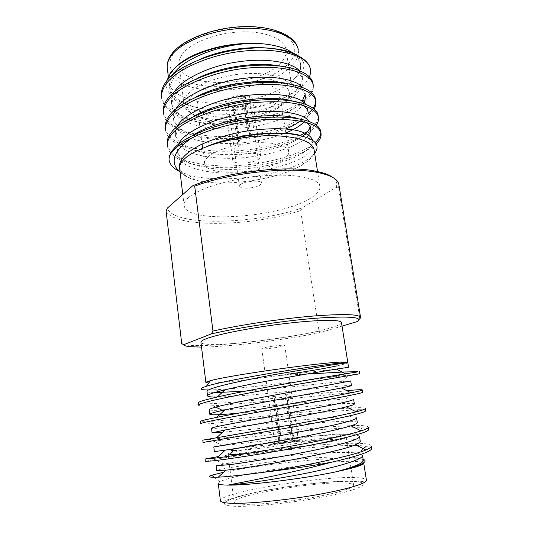 <?xml version="1.0" encoding="UTF-8"?>
<svg xmlns="http://www.w3.org/2000/svg" width="533" height="533" viewBox="0 0 533 533"><rect width="100%" height="100%" fill="white"/><g stroke="black" fill="none" stroke-linecap="round" stroke-linejoin="round"><path stroke-width="0.4" stroke-dasharray="2.67 2" d="M235.026 107.426L234.054 106.48C239.384 106.593 244.047 105.601 248.052 103.515L250.097 102.036C252.689 98.918 250.856 96.879 244.6 95.933L244.067 98.425C247.512 98.832 249.411 99.811 249.75 101.363L248.724 103.609L246.972 104.874C243.561 106.647 239.584 107.499 235.026 107.426L240.296 145.256L239.044 146.355L237.978 146.315L232.515 106.9C227.931 106.433 225.392 105.161 224.899 103.082L226.052 100.371C230.089 96.959 236.079 95.28 244.034 95.334L242.988 98.345L248.478 137.081L249.564 137.128L244.067 98.425M243.521 95.853C230.842 94.974 219.723 103.888 230.369 106L233.001 106.413L233.967 107.353L231.782 107.006C229.576 106.453 228.357 105.587 228.137 104.395L229.057 102.269C232.188 99.651 236.825 98.338 242.988 98.345M240.41 184.565C244.587 180.954 261.63 179.794 261.476 183.099L260.344 184.831C255.94 188.382 239.377 189.495 239.397 186.204L240.41 184.565M259.311 158.707C253.741 163.631 232.774 164.857 232.714 160.2L233.947 157.921C239.144 152.884 260.877 151.579 260.737 156.262L259.311 158.707M239.044 146.355L233.567 106.973C241.196 107.013 247.065 105.387 251.17 102.109L252.502 99.198C252.056 97.193 249.597 95.927 245.12 95.414L244.6 95.933M200.082 98.292C206.891 90.43 226.612 83.468 245.56 82.602C264.535 81.682 278.986 86.906 279.938 94.181C280.331 97.273 278.806 100.384 275.368 103.509C258.345 120.371 198.309 122.697 197.143 105.814C196.837 103.402 197.823 100.89 200.082 98.292M207.757 157.108C214.832 150.413 234.98 144.11 254.188 142.897C273.416 141.638 287.893 145.609 288.653 151.612C288.959 154.17 287.334 156.789 283.769 159.467C266.094 173.885 205.385 177.382 204.599 163.424C204.352 161.432 205.405 159.327 207.757 157.108M285.835 101.53C290.572 97.319 292.67 93.095 292.137 88.871C290.891 79.33 271.97 72.321 246.879 73.574C221.821 74.753 195.991 84.154 187.489 94.528C184.751 97.839 183.572 101.017 183.958 104.075C185.058 110.025 190.747 114.402 201.008 117.207C222.794 123.296 260.104 118.053 279.359 106.2L285.835 101.53M194.951 115.701C186.51 110.964 185.124 104.948 190.774 97.646C200.541 85.633 235.206 75.819 261.337 78.238C287.6 80.49 296.461 93.202 283.689 104.082L277.58 108.479C259.391 119.659 223.92 124.642 203.353 118.912L195.058 115.761M182.353 54.173C190.621 42.78 216.072 32.786 240.889 31.9C265.74 30.947 284.635 39.056 286.054 49.682C286.667 54.386 284.662 59.043 280.038 63.647C257.859 87.665 181.207 89.551 179.001 64.726C178.575 61.315 179.694 57.797 182.353 54.173M294.063 53.88C297.767 56.891 299.906 60.202 300.479 63.82C301.125 68.444 299.439 73.074 295.422 77.718L292.577 80.65C278.433 93.535 248.698 102.662 221.348 103.269C194.039 103.902 170.873 95.64 169.028 82.295C168.561 78.464 169.847 74.487 172.899 70.356L174.757 68.131M161.652 98.205C164.504 114.542 189.741 123.496 221.881 123.989C252.109 124.256 287.074 115.135 303.47 102.483C310.592 97.039 313.877 91.383 313.311 85.507M161.419 96.286C164.284 112.703 189.515 121.724 221.641 122.244C251.856 122.53 286.807 113.376 303.184 100.664C310.299 95.194 313.571 89.504 313.004 83.594M167.429 146.215C170.047 160.48 195.371 167.788 227.798 167.728C258.298 167.469 293.776 159.074 310.646 148.027L316.176 143.71M167.189 144.25C169.82 158.601 195.138 165.976 227.558 165.943C258.045 165.703 293.503 157.282 310.353 146.169L315.223 142.424M165.483 130.079C168.181 145.043 193.479 152.911 225.812 153.038C256.22 152.958 291.524 144.316 308.234 132.73C311.732 130.299 314.41 127.76 316.276 125.108M165.25 128.127C167.822 142.184 189.708 149.966 219.13 151.172C247.745 152.012 279.585 145.736 300.365 135.415M304.803 132.93L307.941 130.878C315.196 125.855 318.587 120.698 318.121 115.401M163.564 114.075C166.336 129.732 191.607 138.147 223.84 138.46C254.154 138.553 289.292 129.666 305.842 117.546C309.553 114.828 312.318 111.977 314.137 108.979M163.331 112.143C165.87 122.956 176.443 130.232 195.045 133.956M195.404 134.03C214.592 137.527 234.553 137.507 255.3 133.976C277.007 130.092 293.756 124.009 305.556 115.714L308.247 113.549M320.806 132.504L320.713 131.504M312.278 109.378L313.144 108.192M315.656 100.404L315.549 99.431M309.387 76.845C307.734 80.71 304.649 84.474 300.132 88.132C283.17 101.656 248.784 110.751 218.23 110.018C187.736 109.245 163.178 97.912 166.549 81.169M314.097 149.766C314.603 154.09 311.692 158.481 305.376 162.925L302.497 164.797C278.379 179.861 222.261 187.749 194.918 179.921L194.279 179.741C188.336 177.736 183.592 175.21 180.061 172.166M179.041 171.226L188.069 174.731C218.83 184.198 279.585 176.483 305.462 160.846L308.454 158.947L314.677 153.431M188.682 197.443C185.351 200.335 183.845 203.026 184.158 205.531C185.924 224.54 280.611 217.844 310.832 197.99C317.288 194.025 320.32 190.181 319.907 186.45C318.974 178.348 295.755 173.258 263.962 175.803C232.208 178.289 199.335 188.049 188.682 197.443M179.428 166.962C180.52 172.552 185.471 176.816 194.279 179.741C185.557 177.349 180.674 173.651 179.634 168.641M280.258 440.245L279.632 442.283C274.102 443.223 272.003 443.749 273.329 443.862L292.61 441.551L291.364 439.565L274.535 441.477L280.258 440.245L274.155 396.365L272.696 396.612L279.032 442.317L271.537 443.956L271.583 444.295C270.891 443.703 293.077 440.331 299.759 440.005L301.678 440.065C302.644 440.618 279.552 444.122 273.256 444.369L271.583 444.295M271.537 443.956L293.25 441.517L286.527 394.233L287.66 394.08L294.389 441.324L293.75 441.364L299.886 440.131C303.104 439.185 290.518 440.498 280.744 442.097L299.713 439.672L301.625 439.725L294.389 441.324M246.726 453.57C277.173 450.871 336.39 441.63 344.358 438.459L346.217 437.44C345.997 436.9 342.986 436.807 337.176 437.16C309.04 438.659 226.871 451.238 228.051 454.049M235.673 448.466C252.475 444.269 312.072 435.734 333.991 434.362C342.066 433.835 344.258 434.188 340.574 435.428C331.373 438.939 253.848 450.145 235.946 450.512M344.191 483.011C350.154 483.244 353.299 483.984 353.632 485.25C354.358 488.095 335.424 493.738 307.934 498.302C280.485 502.885 250.617 505.297 239.597 504.031C236.046 503.638 234.214 502.979 234.094 502.046C232.455 495.443 315.283 481.452 344.191 483.011M341.46 322.492C341.486 323.884 338.009 325.636 331.026 327.742C298.24 338.082 201.307 349.288 200.934 342.246M208.723 383.04C217.97 383.247 249.211 379.829 279.972 375.439L288.879 374.113M218.264 483.391L219.783 481.839C232.108 474.643 319.26 461.245 351.8 461.252L361.827 461.878L363.659 462.797M371.321 446.008C370.615 444.302 365.905 443.396 357.177 443.303C342.059 443.05 313.064 444.988 287.354 447.787C261.07 450.565 232.688 454.176 218.277 456.568M356.804 445.461C340.527 445.175 309.773 447.327 283.216 450.318C255.274 453.323 227.318 457.101 214.466 459.426L205.332 461.331M359.702 373.8L327.568 377.644L356.79 372.047M346.923 390.709L257.532 399.983C224.346 403.101 199.549 405.093 198.303 402.915M362.66 392.175C362.387 391.768 359.342 391.795 353.519 392.261L281.457 399.577C255.893 402.322 227.791 404.873 213.027 405.74C203.919 406.273 199.102 406.073 198.576 405.153M348.822 408.145C327.529 409.484 290.425 413.361 259.098 416.713C226.125 420.044 201.674 422.702 200.535 421.45M357.91 409.857L351.947 410.097C336.969 410.903 307.927 413.541 282.21 416.333L213.353 423.369C205.365 424.068 201.188 424.188 200.808 423.708M368.283 427.146C367.65 425.867 363.02 425.341 354.385 425.561C334.471 425.967 295.842 429.565 263.715 433.249C229.57 436.94 203.819 440.485 202.787 440.151M368.649 429.425C368.41 428.552 366.264 428.006 362.2 427.792L354.718 427.706C339.261 427.952 309.253 430.331 283.003 433.222L203.06 442.437M365.278 408.451C364.719 407.605 360.161 407.439 351.607 407.965M365.638 410.716C365.551 410.317 364.605 410.057 362.793 409.93M223.64 472.238C253.588 465.822 324.797 456.974 353.566 458.167C358.269 458.333 361.574 458.766 363.486 459.479M348.549 367.27C348.829 367.21 315.15 371.901 279.972 375.439L306.562 374.059M327.568 377.644C293.19 382.334 241.229 388.537 215.579 389.723L208.283 389.936M336.956 365.891C343.272 364.492 346.87 363.446 347.743 362.76L347.763 362.733M286.527 394.233L284.975 394.5L291.364 439.565M284.975 394.5L286.108 394.347L292.504 439.379L297.687 438.353L299.886 440.131M274.155 396.365L275.261 396.219L281.371 440.065L297.687 438.353M283.416 346.064L284.762 345.431C285.275 344.425 267.626 346.55 262.969 348.069L261.756 348.662C261.403 349.648 278.519 347.583 283.416 346.064M359.515 316.302L338.562 187.889L338.861 184.511M166.103 211.181C174.784 228.477 252.376 226.518 300.645 210.595L319.027 331.14C275.361 340.167 210.602 347.403 188.502 345.164C185.011 344.818 182.752 344.258 181.706 343.472M332.745 177.409C336.636 180.427 337.722 183.785 336.003 187.489L302.324 207.79C254.368 224.666 173.045 226.618 167.342 208.117M201.527 347.083C229.983 346.87 284.369 340.047 321.372 332.259L342.033 326.109M281.371 440.065L280.744 442.097M293.75 441.364L292.504 439.379M371.688 448.306C371.461 447.287 369.695 446.541 366.398 446.068L357.523 445.468M363.279 460.259C361.867 457.361 350.974 456.548 333.898 456.934C319.833 457.407 304.963 458.433 289.286 460.006C252.056 463.643 217.018 469.386 216.698 470.559M360.275 441.317L357.923 439.898C354.432 439.299 349.455 439.019 343.005 439.065C328.694 439.292 306.995 440.804 286.874 442.863C249.797 446.494 214.819 451.478 214.373 451.618M357.303 422.556C356.291 420.044 332.679 421.51 301.964 424.168L222.488 432.29M354.358 403.961C353.432 402.522 336.976 403.874 312.511 406.033L238.577 413.148M351.44 385.532C350.714 384.699 326.942 387.511 296.155 390.589C267.533 393.694 232.301 396.792 217.064 397.038M362.527 455.508C362.327 454.562 360.934 453.83 358.349 453.323C348.902 451.464 321.306 452.57 293.59 455.215C266.593 457.827 236.439 461.725 224 464.076L216.112 465.809M359.528 436.614C359.329 435.767 357.61 435.188 354.378 434.881C344.425 433.955 317.655 435.514 291.105 438.113C265.247 440.678 236.019 444.029 223.114 445.815L213.793 446.914M356.564 417.892C356.35 417.199 354.272 416.819 350.321 416.766C328.508 416.366 250.557 425.221 222.368 427.812C215.432 428.445 211.808 428.572 211.494 428.186M353.626 399.337C353.399 398.851 350.914 398.724 346.17 398.964C335.803 399.55 312.378 401.675 288.993 404.047C266.573 406.386 240.243 408.818 225.232 409.837M221.768 410.064C213.846 410.543 209.662 410.403 209.216 409.63M350.714 380.955L341.92 381.488C323.464 383.36 278.572 388.597 245.353 391.155M214.299 392.648C209.629 392.555 207.184 392.088 206.957 391.242M272.696 396.612L273.802 396.472L280.145 442.13M293.25 441.517L292.61 441.551M279.632 442.283L279.032 442.317M275.261 396.219L273.802 396.472M287.66 394.08L286.108 394.347M272.023 48.516C289.586 51.315 299.133 56.818 300.665 65.019C301.192 69.31 299.446 73.541 295.422 77.718C306.042 69.636 306.768 62.228 297.607 55.492M173.192 74.4C170.34 78.578 169.141 82.755 169.601 86.926C172.159 104.768 205.945 113.356 240.07 109.925C254.401 108.239 267.659 104.948 279.845 100.044C294.496 93.362 302.991 85.1 302.517 76.732L299.04 70.396M174.438 91.729C172.092 95.407 171.126 99.051 171.533 102.669C174.058 118.013 200.388 126.081 231.608 125.162C260.81 124.182 293.476 113.416 302.238 101.21M305.096 94.488L305.016 92.462L302.371 87.279M175.763 109.125C173.891 112.31 173.125 115.448 173.485 118.539C176.983 130.572 191.334 137.574 216.525 139.539C240.416 141.112 266.187 136.941 285.974 128.959M300.152 120.978C305.502 116.827 307.961 112.61 307.528 108.326L305.636 104.241M177.176 126.581C175.723 129.286 175.144 131.944 175.45 134.543C177.795 147.794 200.914 154.763 230.276 154.65C257.712 154.383 289.666 146.229 302.904 136.048M310.073 126.401L310.059 124.329L308.814 121.291M178.668 144.11L177.429 150.686C179.648 165.63 213.666 171.992 248.311 168.528C262.862 166.856 276.387 163.911 288.879 159.693C303.923 153.984 312.798 147.108 312.618 140.459L313.257 144.516C312.485 140.612 308.227 137.587 300.479 135.442M200.195 59.223C179.015 69.243 168.981 79.79 170.087 90.85C172.619 108.512 206.424 116.967 240.583 113.536C254.921 111.85 268.192 108.579 280.398 103.722C295.075 97.099 303.59 88.918 303.144 80.65C301.838 73.681 293.956 68.75 279.499 65.879M197.343 78.331C179.428 87.592 170.986 97.019 172.019 106.62C174.258 119.145 191.64 126.588 215.852 128.56C239.95 130.159 266.067 125.701 285.521 117.24M287.267 116.421C295.802 112.276 301.478 107.746 304.31 102.836M305.016 92.462L305.636 96.42C304.51 90.497 298.02 86.139 286.174 83.355M195.278 97.366C180.147 105.781 173.045 114.169 173.971 122.53C177.416 134.349 191.614 141.238 216.565 143.204C241.562 144.476 264.648 141.072 285.821 132.99M304.09 121.837C307.208 118.632 308.56 115.461 308.161 112.316M302.697 105.194C300.106 103.489 296.621 102.063 292.251 100.91M193.785 116.361C181.087 123.889 175.137 131.291 175.943 138.567C178.295 152.218 203.706 159.114 234.58 158.261C263.389 157.328 296.301 147.881 306.648 137.228M306.535 122.503L297.874 118.546M192.746 135.322C182.186 141.958 177.242 148.434 177.929 154.743C180.121 169.501 214.153 175.717 248.831 172.246C267.619 170.194 287.38 165.257 299.799 159.074C308.267 154.503 313.377 149.373 313.257 144.516M359.922 318.787L357.77 321.419M321.372 332.259L319.027 331.14M300.645 210.595L302.324 207.79M336.003 187.489L338.562 187.889M244.034 95.334L249.804 135.915L250.89 135.962L245.12 95.414M233.967 107.353L239.23 145.216L240.296 145.256M239.23 145.216L237.978 146.315M233.001 106.413L232.515 106.9M234.054 106.48L233.567 106.973M250.89 135.962L249.564 137.128M249.804 135.915L248.478 137.081M167.309 68.271C169.208 82.129 192.353 90.83 219.589 90.337C246.866 89.87 276.48 80.57 290.492 67.285C296.441 61.575 299.033 55.765 298.273 49.869L300.665 65.019M173.885 73.427C168.668 67.504 168.601 60.802 173.685 53.327C184.911 36.744 227.937 23.532 260.37 27.703C292.93 31.64 303.23 49.782 287.567 64.373C264.468 88.231 192.14 94.627 174.091 73.661M354.338 477.588C318.487 476.169 219.023 492.845 220.389 500.694C221.168 501.586 222.714 501.566 225.019 500.64L232.561 498.142C242.928 495.264 252.262 493.005 260.557 491.373C291.618 485.177 332.499 480.686 353.026 481.052C365.751 481.585 365.825 481.645 366.438 480.166C365.998 478.647 361.96 477.788 354.338 477.588M230.236 505.917C214.559 504.025 232.295 496.963 262.816 491.06C293.243 485.117 332.592 480.766 352.186 481.406C372.201 481.932 365.092 488.308 330.16 495.583C295.375 502.905 245.333 507.929 230.236 505.917M246.972 104.874L248.052 103.515M261.476 183.099L249.75 101.363M232.714 160.2L224.899 103.082M288.653 151.612L279.938 94.181M292.137 88.871L286.054 49.682M169.028 82.295L168.301 76.399M302.504 164.804L305.469 160.853M194.918 179.921L188.062 174.731M184.158 205.531L182.799 194.498M274.948 441.551L273.329 443.862M301.625 439.725L301.678 440.065M340.574 435.428L344.358 438.459M346.217 437.44L353.632 485.25M219.783 481.839L214.186 477.255M361.827 461.878L363.213 459.866M284.762 345.431L298.067 438.173M261.756 348.662L274.535 441.477M363.419 448.753L358.349 453.323M224 464.076L214.466 459.426M354.378 434.881L362.2 427.792M223.114 445.808L213.833 441.257M350.321 416.759L355.904 411.683M222.368 427.812L213.353 423.369M346.17 398.964L353.519 392.261M215.738 407.085L213.027 405.74M341.926 381.481L349.008 374.992M218.89 391.369L215.579 389.723M228.337 456.361L234.094 502.046M319.907 186.45L317.695 172.492M169.601 86.926L170.087 90.85M302.517 76.732L303.144 80.65M171.533 102.669L172.019 106.62M173.485 118.539L173.971 122.53M307.528 108.326L308.154 112.316M175.45 134.543L175.943 138.567M310.059 124.329L310.699 128.346M177.429 150.686L177.929 154.743M183.958 104.075L179.001 64.726M277.58 108.479L279.359 106.2M203.353 118.912L201.008 117.207M190.441 346.73L188.502 345.164M204.599 163.424L202.633 148.247M202.1 144.083L197.143 105.814M260.737 156.262L252.502 99.198M231.782 107.006L230.369 106M239.397 186.204L228.137 104.395"/><path stroke-width="0.8" d="M274.608 48.856C292.357 51.694 303.73 56.991 308.734 64.746C302.211 53.926 273.755 47.237 240.15 51.501C208.536 54.999 174.997 70.256 165.756 84.547C162.532 89.124 161.166 93.675 161.652 98.205L161.419 96.286C160.933 91.736 162.292 87.159 165.516 82.568C178.169 62.314 233.168 44.272 272.256 48.536L274.608 48.856L272.256 48.536M169.108 160.113C168.848 156.895 170.387 153.497 173.718 149.92C177.496 145.922 183.365 142.051 191.327 138.294C213.36 127.007 245.646 119.892 273.982 119.192C303.224 119.459 318.907 124.222 321.033 133.47L320.713 131.504C319.34 121.231 293.95 114.428 257.006 118.113C222.567 121.184 184.178 135.662 173.605 148.947C170.353 152.724 168.854 156.449 169.108 160.113C169.867 164.504 173.178 168.208 179.041 171.226M171.799 134.169C168.468 138.24 167.009 142.258 167.429 146.215L167.189 144.25C166.769 140.266 168.221 136.228 171.553 132.137C182.006 118.259 220.156 103.395 254.454 100.51C291.258 97.026 316.642 104.475 318.121 115.401L318.434 117.347C316.968 106.507 291.584 99.125 254.761 102.642C220.449 105.541 182.273 120.365 171.799 134.169M169.767 117.48C166.469 121.724 165.043 125.921 165.483 130.079L165.25 128.127C164.804 123.949 166.229 119.732 169.521 115.468C179.854 101.01 217.764 85.773 251.929 83.075C288.586 79.777 313.964 87.872 315.549 99.431L315.862 101.363C314.29 89.877 288.913 81.862 252.236 85.18C218.057 87.898 180.114 103.096 169.767 117.48M300.365 135.415L304.803 132.93M167.755 100.944C164.49 105.354 163.098 109.731 163.564 114.075L163.331 112.143C162.858 107.773 164.251 103.375 167.509 98.945C177.722 83.914 215.399 68.311 249.431 65.799C285.941 62.687 311.312 71.409 313.004 83.594L313.311 85.507C311.632 73.401 286.261 64.753 249.737 67.884C215.685 70.423 177.982 85.986 167.755 100.944M195.045 133.956L195.404 134.03M316.176 143.71C319.84 140.246 321.459 136.834 321.033 133.47M315.223 142.424C318.921 139.106 320.786 135.802 320.806 132.504M316.276 125.108C318.088 122.47 318.807 119.885 318.434 117.347M314.137 108.979C315.663 106.4 316.236 103.855 315.862 101.363M308.247 113.549L312.278 109.378M313.144 108.192C314.93 105.574 315.769 102.976 315.656 100.404M166.549 81.169L170.76 72.548C175.43 66.445 183.119 60.862 193.819 55.798C213.013 47.257 233.727 43.12 255.953 43.38L258.239 43.44C274.608 44.512 286.547 47.997 294.063 53.88M174.757 68.131C179.235 63.254 185.87 58.803 194.658 54.772C213.32 46.657 233.754 42.86 255.953 43.38C223.354 42.847 183.119 58.184 173.192 74.4M180.061 172.166C173.605 166.529 172.439 159.993 176.576 152.565C179.421 147.828 184.338 143.071 191.327 138.294M314.677 153.431C321.705 143.57 313.197 137.008 289.153 133.75C265.414 131.638 229.743 136.808 206.251 146.815C225.932 139.419 254.274 134.942 276.554 135.762C299.666 137.141 312.178 141.811 314.097 149.766L317.695 172.492M182.799 194.498L179.628 168.641C179.321 165.61 180.76 162.525 183.952 159.4C188.176 155.17 195.604 150.979 206.251 146.815C234.707 134.283 279.978 129.699 300.479 135.442M228.337 456.361L228.051 454.049L233.294 454.516L246.726 453.57M205.885 382.527L200.934 342.246C200.821 341.32 202.58 340.154 206.224 338.748C217.897 334.184 252.495 327.409 285.288 323.538C318.134 319.633 341.353 319.474 341.46 322.492L347.809 362.56C347.689 362.18 346.07 362.014 342.939 362.074C324.937 361.9 230.982 375.012 211.401 380.449L210.428 380.695C207.357 381.521 205.845 382.128 205.891 382.521L208.723 383.04M288.879 374.113C309.34 371.108 325.363 368.37 336.956 365.891M224.386 484.997C220.402 484.75 218.363 484.217 218.264 483.391L220.389 500.694C220.509 501.74 222.587 502.492 226.612 502.945C239.53 504.458 276.181 501.493 310.173 495.877C344.218 490.273 367.364 483.484 366.438 480.166L363.713 462.95C363.806 464.903 354.918 467.767 337.029 471.552L334.924 472.051C301.911 478.98 247.019 485.583 227.944 485.11L224.386 484.997M218.277 456.568L205.052 459.026L216.778 457.947C231.282 456.128 263.029 451.118 291.831 446.028C321.819 440.698 350.547 434.328 361.147 430.891C365.991 429.345 368.37 428.092 368.283 427.146L368.649 429.425C369.429 432.203 344.145 438.679 304.503 446.301C267.559 453.177 224.613 459.746 211.614 460.985L205.332 461.331L205.052 459.026M357.523 445.468L356.804 445.461M362.3 389.936L362.66 392.175C363.146 393.207 337.829 397.898 298.52 404.993C261.896 411.356 219.529 418.998 206.844 421.863C202.833 422.736 200.821 423.355 200.808 423.708L200.535 421.45C200.548 421.063 202.553 420.417 206.557 419.511L216.838 417.339C248.658 410.83 325.277 398.058 351.027 392.774C358.476 391.335 362.233 390.383 362.3 389.936C361.807 389.496 357.33 389.696 348.862 390.522L346.923 390.709M359.342 371.581L359.702 373.8L295.575 384.646C259.105 390.756 217.024 398.931 204.499 402.575C200.535 403.681 198.556 404.54 198.576 405.153L198.303 402.915C198.283 402.268 200.255 401.382 204.212 400.25L217.311 396.985C249.564 389.516 318.421 378.17 345.591 373.786L356.79 372.047M351.607 407.965L348.822 408.145M202.787 440.151L288.839 425.247C317.022 420.277 344.591 414.734 356.177 411.822C362.253 410.317 365.292 409.191 365.278 408.451L365.638 410.716C366.278 412.615 340.973 418.185 301.498 425.541L203.06 442.437L202.787 440.151M362.793 409.93L357.91 409.857L355.904 411.683M363.213 459.866L363.486 459.479C366.324 460.565 365.431 462.184 360.808 464.35C356.197 466.415 348.276 468.813 337.029 471.552C348.102 468.507 355.658 465.922 359.708 463.803C362.227 462.464 363.419 461.278 363.279 460.259L362.527 455.508C363.133 459.073 343.352 465.362 310.699 472.325C280.098 478.627 243.368 484.017 227.944 485.11C243.081 482.152 293.123 472.738 330.553 462.444C308.707 466.368 285.888 469.706 262.096 472.465C242.322 475.163 227.711 476.729 218.27 477.162L215.019 477.255C208.796 477.275 207.69 476.602 211.701 475.223L223.64 472.238M306.562 374.059L343.712 371.987L357.956 371.701M208.283 389.936C199.429 389.943 198.789 388.73 206.364 386.292L207.45 385.972C228.437 379.243 326.562 363.792 343.792 362.74L347.902 362.673M360.575 317.421L338.861 184.511C337.969 179.121 330.707 175.077 317.062 172.372C288.153 166.423 228.311 173.038 194.698 186.19L212.967 331.06C239.024 325.143 278.999 319.047 310.179 316.289C342.419 313.704 359.215 314.084 360.575 317.421L359.922 318.787L359.515 316.302M342.033 326.109L357.77 321.419C362.8 317.022 348.709 315.969 315.489 318.261C283.076 320.839 238.351 327.582 211.334 333.905L183.512 344.778L181.706 343.472L166.103 211.181L167.342 208.117L192.726 185.757C224.899 172.192 286.021 164.99 315.263 171.086C323.331 172.619 329.161 174.724 332.745 177.409M183.512 344.778C184.211 345.71 186.523 346.357 190.441 346.73L201.527 347.083M262.096 472.465C301.898 466.675 353.499 455.608 365.898 449.985C369.649 448.426 371.454 447.1 371.321 446.008L371.688 448.306C371.874 451.391 358.163 456.101 330.553 462.444M216.698 470.559L225.905 470.159C251.583 467.834 338.668 452.45 355.424 444.775C358.769 443.416 360.388 442.263 360.275 441.317L359.528 436.614C359.209 438.659 350.807 441.697 334.331 445.741C320.56 449.033 305.216 452.217 288.293 455.309C266.813 459.126 244.447 462.717 230.869 464.503L216.112 465.809L216.698 470.559M214.373 451.618L225.326 450.085C252.196 446.148 331.932 432.236 350.941 425.794C355.251 424.448 357.37 423.369 357.303 422.556L356.564 417.892C356.157 419.398 347.729 421.969 331.273 425.62L285.402 434.715L213.793 446.914L214.373 451.618M222.488 432.29L212.067 432.856L224.959 430.011C252.715 424.741 325.25 412.275 346.25 406.859C351.653 405.553 354.358 404.587 354.358 403.961L353.626 399.337C353.139 400.316 344.678 402.435 328.241 405.693L225.852 424.801C216.751 426.553 211.967 427.679 211.494 428.186L212.067 432.856M238.577 413.148C220.709 414.841 211.108 415.207 209.782 414.254C209.789 413.508 214.806 412.069 224.826 409.93C253.195 403.621 318.901 392.481 341.446 387.957C348.029 386.711 351.36 385.905 351.44 385.532L350.714 380.955L279.705 394.154C258.545 397.924 236.605 402.235 223.38 405.24C214.366 407.285 209.642 408.751 209.216 409.63L209.782 414.254M217.064 397.038C211.015 397.125 207.83 396.719 207.524 395.826C207.464 394.62 213.273 392.621 224.959 389.836C253.588 382.787 312.678 372.9 336.396 369.122L348.549 367.27L347.829 362.733M225.232 409.837L221.768 410.064L215.738 407.085M245.353 391.155L214.299 392.648M207.524 395.826L206.957 391.249C207.337 389.996 211.994 388.204 220.929 385.852C234.04 382.461 255.84 377.924 276.894 374.166L333.365 364.685L347.836 362.733M235.946 450.512L232.921 450.558C229.576 450.432 230.496 449.732 235.673 448.466M297.607 55.492C292.364 52.121 284.649 49.869 274.455 48.743M308.734 64.746C310.932 68.604 311.145 72.635 309.387 76.845M299.04 70.396C291.358 61.835 264.481 57.531 236.159 62.148C208.976 66.072 181.367 79.697 174.438 91.729M302.238 101.21L305.096 94.488M302.371 87.279C295.469 78.671 268.119 74.36 238.631 79.157C210.342 83.275 181.953 97.266 175.763 109.125M285.974 128.959C291.884 126.448 296.608 123.789 300.152 120.978M305.636 104.241C299.626 95.627 271.843 91.336 241.149 96.326C211.721 100.644 182.566 114.928 177.176 126.581M302.904 136.048C307.095 132.897 309.48 129.679 310.073 126.401M308.814 121.291C303.823 112.703 275.661 108.459 243.728 113.642C213.113 118.186 183.212 132.684 178.668 144.11M312.558 140.132C311.059 135.875 305.729 132.637 296.555 130.412C283.309 127.753 262.249 128.293 242.268 131.818C227.011 134.729 213.233 139.006 200.928 144.643C186.197 152.285 179.028 159.727 179.428 166.962L179.634 168.641M272.023 48.516C250.077 45.731 221.994 49.636 200.195 59.223M279.499 65.879C255.88 61.768 221.248 66.538 197.343 78.331M285.521 117.24L287.267 116.421M304.31 102.836L305.642 96.42M286.174 83.355C261.803 77.998 220.455 83.661 195.278 97.366M285.821 132.99C294.143 129.566 300.232 125.848 304.09 121.837M308.161 112.316C307.708 109.645 305.889 107.266 302.697 105.194M292.251 100.91C267.912 94.408 219.563 101.017 193.785 116.361M306.648 137.228C309.72 134.223 311.072 131.265 310.699 128.346C310.339 126.194 308.953 124.242 306.535 122.503M297.874 118.546C274.235 110.991 218.523 118.612 192.746 135.322M211.334 333.905L212.967 331.06M194.698 186.19L192.726 185.757M171.106 55.918C168.082 60.182 166.816 64.3 167.309 68.271C166.749 63.9 168.062 59.376 171.24 54.706C180.834 40.321 212.427 27.529 243.361 26.65C274.402 25.664 296.634 36.537 298.273 49.869C296.561 37.024 273.416 27.083 242.682 28.369C211.974 29.562 180.787 42.047 171.106 55.918M168.301 76.399L167.309 68.271M194.658 54.766L193.819 55.798M214.186 477.255L211.701 475.223M210.428 380.695L206.364 386.292M342.939 362.074L343.792 362.74M359.708 463.803L360.808 464.35M225.905 470.159L218.27 477.155M355.424 444.775L365.898 449.985M225.326 450.085L216.778 457.947M350.941 425.794L361.147 430.891M224.959 430.011L216.671 437.66M346.25 406.859L356.177 411.822M224.826 409.93L216.838 417.339M341.446 387.957L351.027 392.774M224.959 389.836L217.311 396.985M336.396 369.122L345.591 373.786M366.398 446.068L363.419 448.753M221.302 392.568L218.89 391.369M232.921 450.558L230.116 454.516M315.263 171.086L317.062 172.372M202.633 148.247L202.1 144.083"/></g></svg>
